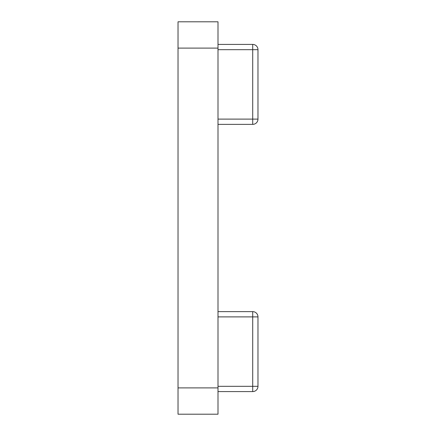 <?xml version="1.0" encoding="UTF-8"?>
<svg xmlns="http://www.w3.org/2000/svg" width="436" height="436" viewBox="0 0 436 436"><rect width="100%" height="100%" fill="white"/><g stroke="black" fill="none" stroke-linecap="round" stroke-linejoin="round"><path stroke-width="0.65" d="M178.024 414.2L178.024 387.898L218 387.898L218 414.2L178.024 414.2M178.024 48.102L178.024 21.8L218 21.8L218 48.102L178.024 48.102L178.024 387.898M218 48.102L218 387.898M218 44.418L252.717 44.418A5.259 5.259 0 0 1 257.976 49.677L257.976 119.11A5.259 5.259 0 0 1 252.717 124.369L218 124.369M218 311.631L252.717 311.631A5.259 5.259 0 0 1 257.976 316.89L257.976 386.323A5.259 5.259 0 0 1 252.717 391.583L218 391.583M218 119.11L252.717 119.11L252.717 49.677L218 49.677M252.717 49.677L252.717 44.418A5.259 5.259 0 0 1 257.976 49.677L252.717 49.677M252.717 124.369L252.717 119.11L257.976 119.11M218 386.323L252.717 386.323L252.717 316.89L218 316.89M252.717 391.583L252.717 386.323L257.976 386.323M257.976 316.89L252.717 316.89L252.717 311.631"/></g></svg>
